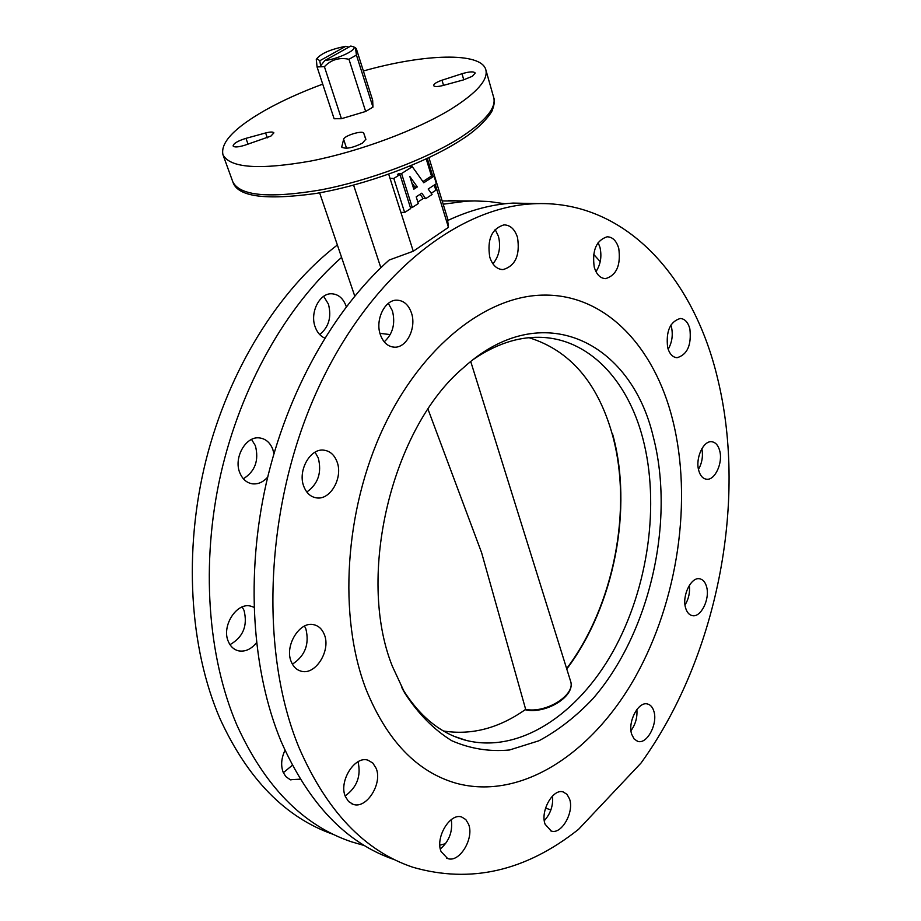 <?xml version="1.0" encoding="UTF-8"?>
<svg xmlns="http://www.w3.org/2000/svg" width="921" height="921" viewBox="0 0 921 921"><rect width="100%" height="100%" fill="white"/><g stroke="black" fill="none" stroke-linecap="round" stroke-linejoin="round"><path stroke-width="1.38" d="M594.229 267.09C596.486 274.539 600.273 278.384 605.615 278.626C616.54 275.252 620.927 265.225 618.774 248.52C616.54 240.865 612.661 236.962 607.146 236.789C596.29 240.323 591.984 250.42 594.229 267.09M598.109 242.545L599.974 247.369C601.966 256.441 600.63 264.534 595.956 271.637M667.644 347.47C669.475 353.929 672.618 357.348 677.096 357.705C687.365 354.654 691.625 345.053 689.875 328.901C688.068 322.269 684.844 318.793 680.239 318.482C670.016 321.671 665.825 331.33 667.644 347.47M670.868 325.078L671.478 327.093C673.147 335.06 672.054 342.439 668.174 349.243M698.682 470.286C700.202 475.743 702.838 478.724 706.603 479.231C714.972 480.509 723.066 462.883 719.727 450.853C718.219 445.246 715.525 442.207 711.645 441.735C703.345 440.549 695.24 458.29 698.682 470.286M701.871 448.665C703.218 455.987 702.09 462.906 698.486 469.434M685.558 607.779C686.893 612.396 689.184 615.021 692.431 615.654C701.008 617.634 710.172 598.811 706.591 586.804C705.267 582.049 702.919 579.367 699.569 578.768C691.072 576.868 681.874 595.795 685.558 607.779M689.345 585.353C690.128 592.41 688.678 598.972 685.017 605.039M631.702 734.313L634.201 739.103L637.977 741.44C647.198 744.283 657.997 723.63 653.875 711.277C652.621 707.144 650.468 704.715 647.428 703.978C638.299 701.238 627.466 721.995 631.702 734.313M636.872 709.527C637.493 717.321 635.525 724.378 630.989 730.675M545.117 824.26L551.242 831.03C561.545 834.852 574.451 811.965 569.523 798.91L566.979 794.328L563.18 791.945C553.003 788.249 540.04 811.228 545.117 824.26M552.519 795.997C553.348 805.472 550.608 813.692 544.299 820.68M441.09 851.591L447.606 858.499C459.383 863.253 474.488 838.271 468.559 824.203L465.807 819.575L461.766 817.054C450.15 812.495 435 837.557 441.09 851.591M451.29 819.609C452.89 831.398 449.241 841.195 440.33 848.978M345.398 796.584L348.575 801.535L353.111 804.321C366.466 809.421 382.86 783.391 376.09 768.229L372.809 763.037L368.02 760.205C354.838 755.381 338.444 781.469 345.398 796.584M358.039 761.748C361.297 775.943 357.003 787.34 345.156 795.94M284.98 750.339C281.262 758.248 280.675 765.604 283.219 772.385L285.867 776.645L290.253 779.719L300.246 779.178M283.346 772.696L292.325 765.282M291.312 661.888C293.442 666.954 296.769 670.062 301.282 671.225C315.65 675.473 331.226 650.203 324.25 634.373C322.085 629.031 318.597 625.82 313.808 624.714C299.647 620.8 284.14 646.151 291.312 661.888M304.517 626.084L305.876 628.893C309.583 644.147 305.093 655.902 292.406 664.168M253.977 607.296L250.616 606.099C236.467 602.184 221.167 626.453 228.42 641.707C230.572 646.611 233.899 649.65 238.401 650.813C245.044 652.033 251.076 649.351 256.487 642.754M229.985 644.665C243.144 637.148 247.83 625.739 244.042 610.427L242.177 606.962M303.907 486.679C306.566 493.265 310.791 496.995 316.571 497.881C330.535 500.299 343.349 477.308 336.982 461.663C334.3 454.778 329.914 450.945 323.812 450.162C310.066 448.078 297.368 471.149 303.907 486.679M315.063 452.188L318.286 458.002C321.947 472.623 318.113 483.962 306.82 492.01M273.94 453.627L272.708 449.091C269.98 442.448 265.582 438.73 259.492 437.924C245.78 435.829 233.278 457.967 239.886 472.968C242.58 479.323 246.805 482.961 252.584 483.847C258.202 484.365 263.245 482.109 267.712 477.055M243.374 478.782C255.129 471.368 259.135 460.339 255.382 445.706L251.548 439.432M380.396 334.795C383.309 342.6 387.971 346.722 394.407 347.171C406.748 348.034 416.741 327.634 411.399 312.795C408.498 304.713 403.674 300.499 396.951 300.165C384.794 299.567 374.905 320.071 380.396 334.795M388.328 303.389L392.415 310.814C395.581 323.605 392.841 333.943 384.207 341.829M346.308 306.728L346.066 306.002C343.107 298.197 338.26 294.121 331.537 293.776C319.38 293.154 309.652 312.875 315.224 327.082C317.25 332.539 320.439 336.211 324.779 338.099M319.679 334.542C328.82 327.151 331.733 317.031 328.44 304.16L323.674 296.32M489.776 257.189C492.482 265.248 496.903 269.381 503.039 269.588C515.369 265.962 520.192 255.267 517.521 237.503C514.827 229.214 510.303 225 503.925 224.874C491.71 228.719 486.99 239.495 489.776 257.189M495.141 229.444L498.468 236.398C501.001 247.139 499.147 256.28 492.908 263.809M270.843 136.135L273.905 132.877C273.134 131.726 270.371 131.761 265.616 132.958L245.965 138.346C237.779 140.913 233.497 143.446 233.094 145.955C234.279 147.452 238.148 147.222 244.71 145.265L270.843 136.135M472.381 76.27L475.213 73.035C473.808 71.32 469.411 71.55 462.008 73.726L442.011 80.208C436.496 82.142 433.71 83.938 433.63 85.584C434.493 86.873 437.602 86.85 442.978 85.503L463.39 79.92L472.381 76.27M362.402 143.192L365.844 139.209L363.807 133.326C363.185 129.907 344.178 135.56 343.625 139.336L341.714 147.049C345.502 149.329 352.409 148.039 362.402 143.192M443.174 204.197L466.371 201.192L474.845 200.939L488.763 201.492L505.042 203.771M593.619 254.311L600.227 261.656M333.805 834.576C285.74 817.929 247.818 779.316 220.015 718.737C189.404 648.004 183.314 551.161 206.005 460.201C228.938 369.286 279.028 289.724 337.362 244.986M442.184 200.962L472.864 200.951M364.67 845.651L351.223 841.736C302.871 825.308 264.741 786.384 236.835 724.977C207.536 656.431 200.732 563.456 220.672 474.58C240.876 385.749 286.604 305.807 341.587 257.385M445.58 843.682L439.858 845.167M299.233 748.117C259.054 651.711 264.914 506.504 316.456 392.196C368.02 277.705 455.734 207.95 532.165 203.852C624.38 198.303 693.974 276.841 717.896 379.705C747.61 502.728 716.757 658.158 641.028 763.048L578.561 829.314C525.764 871.197 470.55 883.838 412.907 867.26C364.751 851.073 326.851 811.366 299.233 748.117M388.697 174.173L413.276 251.226L448.446 227.349L447.664 220.533C469.837 210.149 491.641 204.335 513.078 203.081L537.945 203.61M413.276 251.226L389.123 260.056C333.621 309.675 287.053 392.047 266.169 483.663C245.55 575.326 251.928 671.144 281.089 741.382C308.788 804.068 346.745 843.555 394.936 859.834M551.242 831.03L550.367 830.719M366.04 689.322C386.993 740.783 417.109 772.12 456.39 783.311C521.562 800.763 592.571 753.044 635.329 676.958C678.075 600.434 692.822 499.873 672.595 419.562C654.486 347.182 605.983 294.386 544.15 295.1C487.336 295.296 422.325 345.041 383.424 427.701C344.558 510.257 338.042 616.598 366.04 689.322C386.993 740.783 417.109 772.12 456.39 783.311C521.562 800.763 592.571 753.044 635.329 676.958C678.075 600.434 692.822 499.873 672.595 419.562C654.486 347.182 605.983 294.386 544.15 295.1C487.336 295.296 422.325 345.041 383.424 427.701C344.558 510.257 338.042 616.598 366.04 689.322M322.718 84.133C301.029 92.181 281.78 100.907 264.995 110.336C234.36 127.869 220.349 142.651 222.951 154.705C229.859 168.002 259.112 170.12 310.711 161.06C359.743 151.458 417.789 129.757 452.084 108.459C477.043 92.572 488.303 79.69 485.839 69.789C481.257 51.806 424.546 53.683 363.381 70.986M379.959 333.367L390.274 334.588M428.921 157.641L448.113 220.315M380.845 267.735L353.595 185.121M319.622 192.823L354.746 296.067M448.446 227.349L435.265 184.384M432.72 176.072L427.298 158.412M545.554 808.074L550.873 809.962M372.959 107.124L372.66 100.262L356.346 48.778L355.471 47.777L356.439 55.064L372.959 107.124L365.66 111.464L348.967 59.278C339.308 57.217 331.123 59.681 324.411 66.669L341.426 118.705L365.66 111.464M348.863 47.132L345.801 46.28C331.134 49.135 321.487 53.222 316.87 58.564L319.794 60.751L320.635 65.794L324.791 60.556C337.995 59.14 358.292 49.308 353.422 46.752L350.809 46.05L324.791 60.556M341.426 118.705L334.116 118.74L317.054 66.934L316.329 59.6M317.054 66.934L324.411 66.669M345.801 46.28L319.794 60.751M348.967 59.278L356.439 55.064M653.219 436.612C675.346 521.274 649.973 633.095 592.848 698.763C576.109 716.469 558.149 730.468 538.958 740.76L509.532 749.982C489.615 751.893 470.355 748.808 451.762 740.726C433.964 729.72 418.353 713.913 404.918 693.306L392.323 666.194C356.024 575.867 391.966 427.689 463.447 367.721C541.859 296.412 630.92 341.507 653.219 436.612M401.844 687.711C419.147 716.285 440.745 733.876 466.625 740.507C519.778 753.47 577.997 714.351 613.19 651.182C648.361 587.713 660.127 504.132 642.777 438.2C627.5 379.74 588.254 337.88 539.107 337.293C517.452 336.971 495.636 344.281 473.659 359.236M428 409.189L481.602 552.692L525.822 709.918C546.222 714.201 576.039 695.942 570.536 681.068C576.086 694.572 546.406 713.579 525.753 709.412M401.568 173.539L412.274 207.501L418.307 203.529L416.211 196.829L421.795 193.18L425.721 198.66L432.087 194.492L428.184 189.012L436.37 183.67L434.056 176.107L423.752 182.772L412.32 166.701L401.568 173.539L398.989 173.47L399.323 174.53M398.989 173.47L397.4 174.483L399.979 174.553L393.82 178.455L404.641 212.498L410.708 208.526L399.979 174.553M434.056 176.107L431.477 176.038L422.9 181.575M431.477 176.038L426.216 158.907M412.113 165.135L409.741 166.643L412.32 166.701M431.224 193.272L435.84 190.244L434.252 185.052M420.091 194.296L423.153 198.568L417.846 202.044M400.865 212.325L404.641 212.498M425.721 198.66L423.153 198.568M412.274 207.501L410.352 207.409M390.032 178.352L393.82 178.455M409.833 176.475L413.817 189.208L417.328 186.94L409.833 176.475M417.328 186.94L414.749 186.848L411.791 182.726M413.368 187.746L414.749 186.848M267.32 137.828L265.616 132.958M463.77 79.816L462.008 73.726M459.763 140.809C424.823 163.178 364.912 185.19 315.949 193.468C265.179 200.502 237.48 196.657 232.852 181.921C239.99 195.885 269.22 198.556 320.52 189.945C369.263 180.723 426.78 159.068 460.65 137.425C485.298 121.273 496.327 108.01 493.737 97.649C494.807 100.193 494.45 104.027 492.666 109.127C493 111.142 482.224 127.017 460.086 140.602M365.879 139.739L363.807 133.326M342.117 147.602L341.714 146.37M346.561 148.269L343.625 139.336M443.531 85.354L442.011 80.208M248.037 144.183L245.965 138.346M566.634 668.577C614.088 605.822 633.026 507.943 612.2 434.044C597.533 382.48 569.8 350.371 528.999 337.696M443.473 730.998C471.679 735.442 499.09 728.212 525.73 709.308M604.049 278.499L605.615 278.626M675.864 357.567L677.096 357.705M705.578 479.058L706.603 479.231M691.521 615.435L692.431 615.654M637.113 741.175L637.977 741.44M446.547 858.073L447.606 858.499M351.707 803.768L353.111 804.321M289.562 779.419L290.967 779.972M299.302 670.58L301.282 671.225M236.432 650.18L238.401 650.813M314.096 497.34L316.571 497.881M250.109 483.306L252.584 483.847M391.966 346.86L394.407 347.171M501.024 269.439L503.039 269.588M466.371 201.192L448.573 200.479M532.165 203.852L513.078 203.081M493.737 97.649L485.839 69.789M232.852 181.921L222.951 154.705M316.87 58.564L316.179 59.888M353.422 46.752L355.471 47.777M402.419 688.804L404.918 693.306M466.625 740.507L454.456 736.455M612.453 433.526C633.337 507.782 614.399 605.88 566.772 669.003M470.735 361.539L570.536 681.068"/></g></svg>

